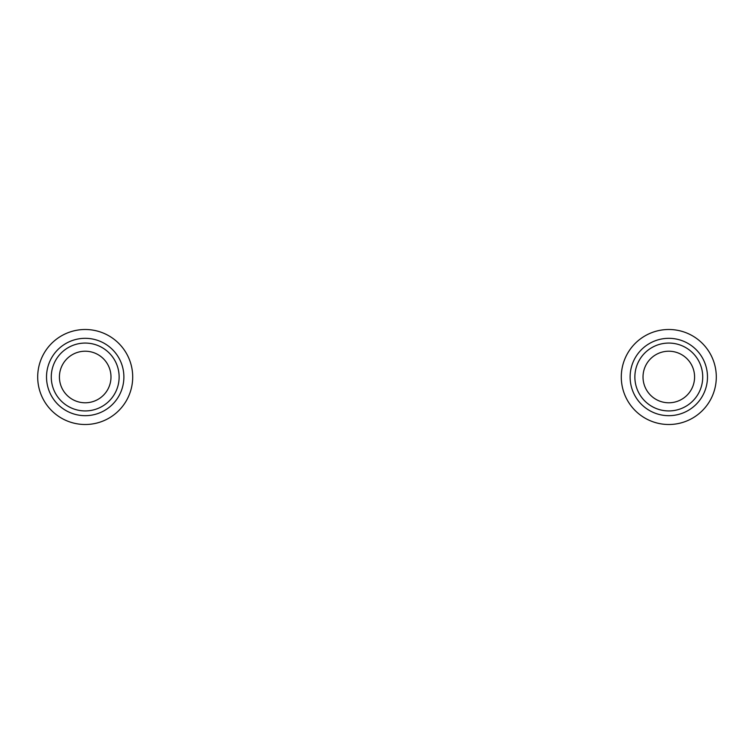 <?xml version="1.0" encoding="UTF-8"?>
<svg xmlns="http://www.w3.org/2000/svg" width="754" height="754" viewBox="0 0 754 754"><rect width="100%" height="100%" fill="white"/><g stroke="black" fill="none" stroke-linecap="round" stroke-linejoin="round"><path stroke-width="1.13" d="M132.704 377A47.502 47.502 0 0 0 61.451 335.86A47.502 47.502 0 0 0 61.451 418.14A47.502 47.502 0 0 0 132.704 377M119.132 377A33.93 33.93 0 0 0 68.237 347.613A33.93 33.93 0 0 0 68.237 406.387A33.93 33.93 0 0 0 119.132 377M110.989 377A25.787 25.787 0 0 0 72.309 354.672A25.787 25.787 0 0 0 72.309 399.328A25.787 25.787 0 0 0 110.989 377M716.3 377A47.502 47.502 0 0 0 645.047 335.86A47.502 47.502 0 0 0 645.047 418.14A47.502 47.502 0 0 0 716.3 377M702.728 377A33.93 33.93 0 0 0 651.833 347.613A33.93 33.93 0 0 0 651.833 406.387A33.93 33.93 0 0 0 702.728 377M694.585 377A25.787 25.787 0 0 0 655.905 354.672A25.787 25.787 0 0 0 655.905 399.328A25.787 25.787 0 0 0 694.585 377M123.882 377A38.68 38.68 0 0 0 65.862 343.504A38.68 38.68 0 0 0 65.862 410.496A38.68 38.68 0 0 0 123.882 377M707.478 377A38.68 38.68 0 0 0 649.458 343.504A38.68 38.68 0 0 0 649.458 410.496A38.68 38.68 0 0 0 707.478 377"/></g></svg>
